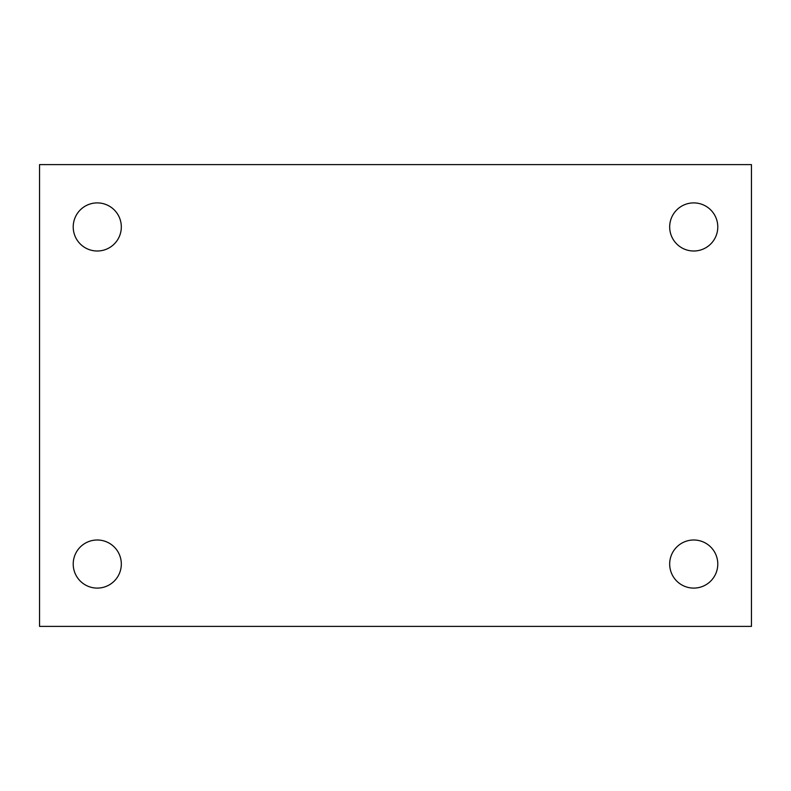 <?xml version="1.0" encoding="UTF-8"?>
<svg xmlns="http://www.w3.org/2000/svg" width="791" height="791" viewBox="0 0 791 791"><rect width="100%" height="100%" fill="white"/><g stroke="black" fill="none" stroke-linecap="round" stroke-linejoin="round"><path stroke-width="1.19" d="M39.55 164.617L751.45 164.617L751.45 626.383L39.55 626.383L39.55 164.617M97.273 539.996A24.046 24.046 0 0 1 121.32 564.042A24.046 24.046 0 0 1 97.273 588.099A24.046 24.046 0 0 1 73.217 564.042A24.046 24.046 0 0 1 97.273 539.996M693.727 539.996A24.046 24.046 0 0 1 717.783 564.042A24.046 24.046 0 0 1 693.727 588.099A24.046 24.046 0 0 1 669.68 564.042A24.046 24.046 0 0 1 693.727 539.996M693.727 202.901A24.046 24.046 0 0 1 717.783 226.958A24.046 24.046 0 0 1 693.727 251.004A24.046 24.046 0 0 1 669.68 226.958A24.046 24.046 0 0 1 693.727 202.901M97.273 202.901A24.046 24.046 0 0 1 121.32 226.958A24.046 24.046 0 0 1 97.273 251.004A24.046 24.046 0 0 1 73.217 226.958A24.046 24.046 0 0 1 97.273 202.901"/></g></svg>
